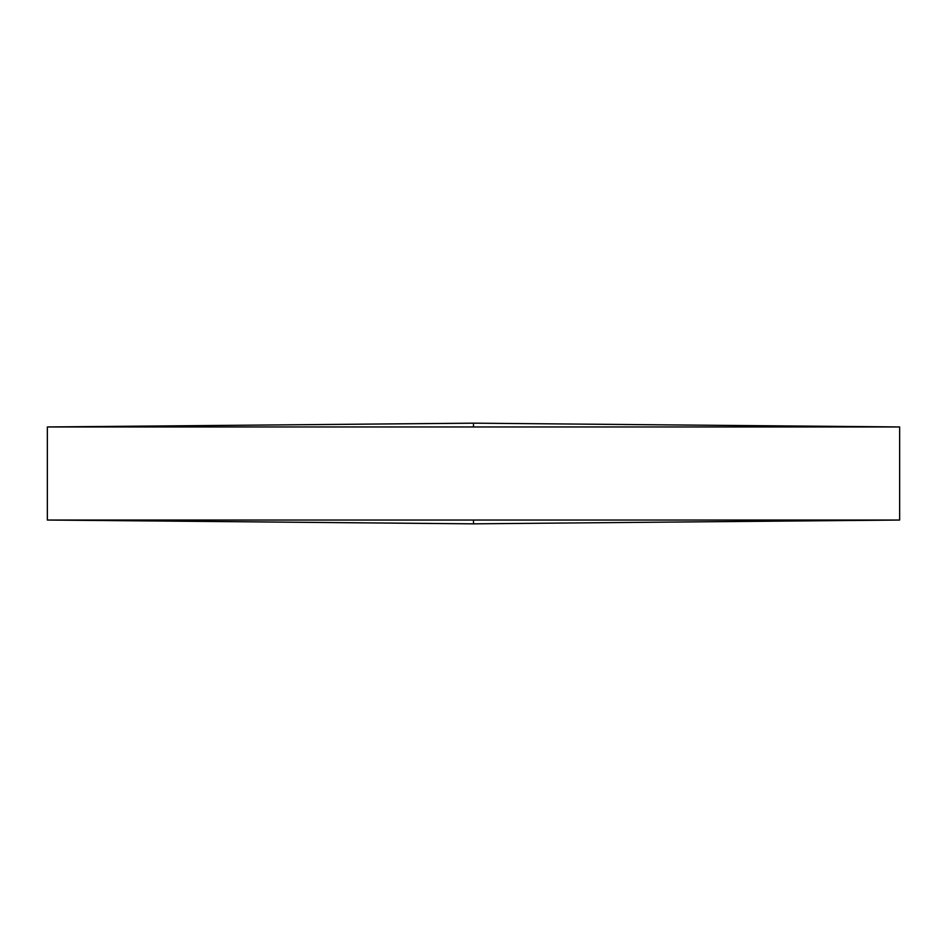 <?xml version="1.0" encoding="UTF-8"?>
<svg xmlns="http://www.w3.org/2000/svg" width="947" height="947" viewBox="0 0 947 947"><rect width="100%" height="100%" fill="white"/><g stroke="black" fill="none" stroke-linecap="round" stroke-linejoin="round"><path stroke-width="1.42" d="M899.65 426.955L473.5 423.167L47.35 426.955L899.65 426.955L899.65 520.045L47.35 520.045L473.5 523.833L473.5 520.045M47.35 426.955L47.35 520.045M473.5 423.167L473.5 426.955M473.5 523.833L899.65 520.045"/></g></svg>
